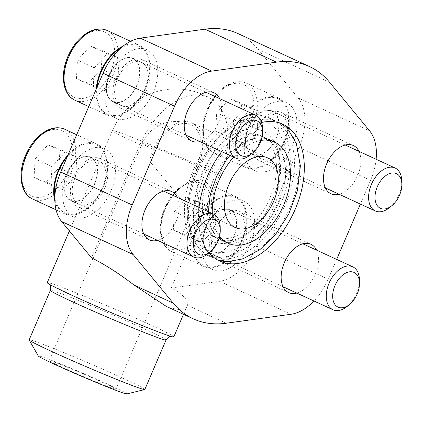 <?xml version="1.0" encoding="UTF-8"?>
<svg xmlns="http://www.w3.org/2000/svg" width="423" height="423" viewBox="0 0 423 423"><rect width="100%" height="100%" fill="white"/><g stroke="black" fill="none" stroke-linecap="round" stroke-linejoin="round"><path stroke-width="0.32" stroke-dasharray="2.12 1.59" d="M217.396 259.849A75.347 46.8 -65.2 0 1 216.745 259.611A75.347 46.8 -65.2 0 1 214.863 258.818A75.347 46.8 -65.2 0 1 203.23 172.298A75.347 46.8 -65.2 0 1 276.076 121.184A75.347 46.8 -65.2 0 1 277.959 121.972A75.347 46.8 -65.2 0 1 280.386 123.23M261.636 122.469A75.347 46.8 114.8 0 0 221.663 151.603M199.043 207.434A75.347 46.8 114.8 0 0 209.078 252.758M288.56 130.147A75.347 46.8 -65.2 0 1 288.914 209.993A75.347 46.8 -65.2 0 1 227.96 261.573M261.097 140.404A55.667 34.58 114.8 0 0 233.692 157.145M212.309 213.552A55.667 34.58 114.8 0 0 219.569 236.378M269.721 139.844A55.667 34.58 -65.2 0 1 278.313 203.77A55.667 34.58 -65.2 0 1 224.497 241.533A55.667 34.58 -65.2 0 1 223.101 240.951M218.992 238.472A55.667 34.58 -65.2 0 1 215.27 234.908A55.667 34.58 -65.2 0 1 215.011 175.92A55.667 34.58 -65.2 0 1 260.039 137.813A55.667 34.58 -65.2 0 1 261.848 137.866M336.666 259.394L328.185 279.175A48.756 30.282 -65.2 0 1 313.977 300.991M376.116 159.26A48.756 30.282 -65.2 0 1 370.532 180.372L360.38 204.066M219.69 98.633A26.591 16.518 -65.2 0 1 217.919 123.844A26.591 16.518 -65.2 0 1 199.894 141.562M358.937 151.339A26.591 16.518 -65.2 0 1 357.165 176.555A26.591 16.518 -65.2 0 1 339.14 194.273M316.589 250.141A26.591 16.518 -65.2 0 1 314.823 275.352A26.591 16.518 -65.2 0 1 296.798 293.07M177.343 197.43A26.591 16.518 -65.2 0 1 175.577 222.646A26.591 16.518 -65.2 0 1 157.552 240.364M190.884 124.774A36.346 22.572 114.8 0 1 196.811 165.784L191.915 177.205L196.489 182.509L198.096 189.144L196.843 200.639L192.872 205.107L186.411 204.991L185.422 204.568L149.626 161.195L154.522 149.774A36.346 22.572 114.8 0 1 189.975 124.394A36.346 22.572 114.8 0 1 190.884 124.774A36.346 36.346 0 0 0 142.265 143.46A36.346 1.243 23.2 0 0 154.522 149.774M191.915 177.205A38.414 23.857 114.8 0 0 191.751 122.897A38.414 23.857 114.8 0 0 149.626 161.195M238.022 33.602A138.876 86.26 -65.2 0 1 258.067 49.285L298.12 97.903A48.756 30.282 -65.2 0 1 299.035 147.41L256.687 246.207A48.756 30.282 -65.2 0 1 219.516 281.295L171.283 287.968C182.873 294.101 188.198 299.854 187.267 305.226L186.929 306.263L181.25 309.948L169.988 307.939L166.324 306.389M146.199 49.491A37.525 23.307 -65.2 0 1 147.135 49.888A37.525 23.307 -65.2 0 1 152.592 93.721A37.525 23.307 -65.2 0 1 115.712 118.043A37.525 23.307 -65.2 0 1 109.917 74.95A37.525 23.307 -65.2 0 1 146.199 49.491M103.852 148.293A37.525 23.307 -65.2 0 1 104.788 148.685A37.525 23.307 -65.2 0 1 110.244 192.523A37.525 23.307 -65.2 0 1 73.364 216.84A37.525 23.307 -65.2 0 1 67.574 173.747A37.525 23.307 -65.2 0 1 103.852 148.293M243.098 200.999A37.525 23.307 -65.2 0 1 244.039 201.39A37.525 23.307 -65.2 0 1 249.491 245.229A37.525 23.307 -65.2 0 1 212.61 269.546A37.525 23.307 -65.2 0 1 206.821 226.458A37.525 23.307 -65.2 0 1 243.098 200.999M285.446 102.202A37.525 23.307 -65.2 0 1 286.382 102.593A37.525 23.307 -65.2 0 1 291.838 146.432A37.525 23.307 -65.2 0 1 254.958 170.749A37.525 23.307 -65.2 0 1 249.163 127.656A37.525 23.307 -65.2 0 1 285.446 102.202M139.965 144.613A68.595 42.607 -65.2 0 1 211.421 98.945A68.595 42.607 -65.2 0 1 219.78 174.821A68.849 2.353 23.2 0 0 151.466 145.052A68.849 2.353 23.2 0 0 112.391 130.654A68.849 2.353 23.2 0 0 135.614 142.614A68.849 2.353 23.2 0 0 139.965 144.613L91.474 257.76M171.283 287.968L219.78 174.821M141.89 59.537A26.591 16.518 -65.2 0 1 142.556 59.812A26.591 16.518 -65.2 0 1 146.421 90.882A26.591 16.518 -65.2 0 1 120.285 108.114A26.591 16.518 -65.2 0 1 116.182 77.578A26.591 16.518 -65.2 0 1 141.89 59.537M281.142 112.243A26.591 16.518 -65.2 0 1 281.803 112.523A26.591 16.518 -65.2 0 1 285.668 143.587A26.591 16.518 -65.2 0 1 259.537 160.819A26.591 16.518 -65.2 0 1 255.429 130.284A26.591 16.518 -65.2 0 1 281.142 112.243M238.794 211.04A26.591 16.518 -65.2 0 1 239.46 211.32A26.591 16.518 -65.2 0 1 243.325 242.384A26.591 16.518 -65.2 0 1 217.189 259.622A26.591 16.518 -65.2 0 1 213.086 229.081A26.591 16.518 -65.2 0 1 238.794 211.04M99.548 158.334A26.591 16.518 -65.2 0 1 100.214 158.614A26.591 16.518 -65.2 0 1 104.079 189.678A26.591 16.518 -65.2 0 1 77.943 206.91A26.591 16.518 -65.2 0 1 73.84 176.375A26.591 16.518 -65.2 0 1 99.548 158.334M173.8 336.898A68.849 2.353 23.2 0 0 111.45 307.611A68.849 2.353 23.2 0 0 47.244 282.654M144.83 389.483A62.937 2.152 23.2 0 0 87.831 362.712A62.937 2.152 23.2 0 0 29.139 339.896M126.794 393.94A48.164 1.644 23.2 0 0 83.252 373.403A48.164 1.644 23.2 0 0 38.35 356.034M108.468 386.844A36.346 1.243 23.2 0 0 116.008 389.234A36.346 1.243 23.2 0 0 83.093 373.779A36.346 1.243 23.2 0 0 49.195 360.602A36.346 1.243 23.2 0 0 71.149 371.283A36.346 1.243 23.2 0 0 108.468 386.844M280.095 114.686A23.931 14.868 -65.2 0 1 280.692 114.94A23.931 14.868 -65.2 0 1 284.171 142.895A23.931 14.868 -65.2 0 1 260.647 158.408A23.931 14.868 -65.2 0 1 256.951 130.924A23.931 14.868 -65.2 0 1 280.095 114.686M271.682 110.81A23.931 14.868 -65.2 0 1 272.28 111.059A23.931 14.868 -65.2 0 1 275.759 139.019A23.931 14.868 -65.2 0 1 252.235 154.527A23.931 14.868 -65.2 0 1 248.544 127.043A23.931 14.868 -65.2 0 1 271.682 110.81M277.033 98.321A37.525 23.307 -65.2 0 1 277.969 98.718A37.525 23.307 -65.2 0 1 283.426 142.551A37.525 23.307 -65.2 0 1 246.546 166.874A37.525 23.307 -65.2 0 1 240.75 123.78A37.525 23.307 -65.2 0 1 277.033 98.321M237.747 213.483A23.931 14.868 -65.2 0 1 238.345 213.737A23.931 14.868 -65.2 0 1 241.824 241.697A23.931 14.868 -65.2 0 1 218.305 257.205A23.931 14.868 -65.2 0 1 214.609 229.721A23.931 14.868 -65.2 0 1 237.747 213.483M229.335 209.607A23.931 14.868 -65.2 0 1 229.932 209.856A23.931 14.868 -65.2 0 1 233.411 237.816A23.931 14.868 -65.2 0 1 209.893 253.324A23.931 14.868 -65.2 0 1 206.197 225.845A23.931 14.868 -65.2 0 1 229.335 209.607M234.686 197.123A37.525 23.307 -65.2 0 1 235.627 197.515A37.525 23.307 -65.2 0 1 241.078 241.353A37.525 23.307 -65.2 0 1 204.198 265.67A37.525 23.307 -65.2 0 1 198.408 222.577A37.525 23.307 -65.2 0 1 234.686 197.123M98.501 160.777A23.931 14.868 -65.2 0 1 99.098 161.026A23.931 14.868 -65.2 0 1 102.578 188.986A23.931 14.868 -65.2 0 1 79.059 204.499A23.931 14.868 -65.2 0 1 75.363 177.015A23.931 14.868 -65.2 0 1 98.501 160.777M90.088 156.901A23.931 14.868 -65.2 0 1 90.686 157.15A23.931 14.868 -65.2 0 1 94.165 185.11A23.931 14.868 -65.2 0 1 70.646 200.618A23.931 14.868 -65.2 0 1 66.95 173.134A23.931 14.868 -65.2 0 1 90.088 156.901M67.342 156.563A37.525 23.307 -65.2 0 1 95.439 144.412A37.525 23.307 -65.2 0 1 96.381 144.809A37.525 23.307 -65.2 0 1 101.832 188.642A37.525 23.307 -65.2 0 1 64.952 212.959A37.525 23.307 -65.2 0 1 54.842 197.768M140.843 61.98A23.931 14.868 -65.2 0 1 141.446 62.229A23.931 14.868 -65.2 0 1 144.925 90.189A23.931 14.868 -65.2 0 1 121.401 105.697A23.931 14.868 -65.2 0 1 117.705 78.213A23.931 14.868 -65.2 0 1 140.843 61.98M132.436 58.099A23.931 14.868 -65.2 0 1 133.034 58.353A23.931 14.868 -65.2 0 1 136.513 86.308A23.931 14.868 -65.2 0 1 112.989 101.821A23.931 14.868 -65.2 0 1 109.298 74.337A23.931 14.868 -65.2 0 1 132.436 58.099M120.603 48.185A37.525 23.307 -65.2 0 1 137.787 45.615A37.525 23.307 -65.2 0 1 138.723 46.007A37.525 23.307 -65.2 0 1 144.18 89.845A37.525 23.307 -65.2 0 1 107.299 114.162A37.525 23.307 -65.2 0 1 96.941 87.498M215.677 131.31L216.703 112.772L229.636 98.739L241.549 103.249L240.523 121.787L227.585 135.82L215.677 131.31L232.502 139.067L233.522 120.529L216.703 112.772M247.132 168.079A38.414 23.857 114.8 0 0 284.272 142.022A38.414 23.857 114.8 0 0 278.339 97.909A38.414 23.857 114.8 0 0 240.592 122.802A38.414 23.857 114.8 0 0 246.175 167.677A38.414 23.857 114.8 0 0 247.132 168.079M252.954 154.506A23.64 14.683 114.8 0 0 275.807 138.469A23.64 14.683 114.8 0 0 272.158 111.328A23.64 14.683 114.8 0 0 248.925 126.646A23.64 14.683 114.8 0 0 252.362 154.258A23.64 14.683 114.8 0 0 252.954 154.506M389.736 207.444A23.64 14.683 114.8 0 0 401.808 181.266M173.33 230.112L174.355 211.569L187.294 197.541L199.201 202.046L198.176 220.589L185.242 234.617L173.33 230.112L190.154 237.869L191.18 219.326L174.355 211.569M204.79 266.876A38.414 23.857 114.8 0 0 241.924 240.819A38.414 23.857 114.8 0 0 235.997 196.711A38.414 23.857 114.8 0 0 198.244 221.599A38.414 23.857 114.8 0 0 203.828 266.474A38.414 23.857 114.8 0 0 204.79 266.876M210.606 253.308A23.64 14.683 114.8 0 0 233.459 237.271A23.64 14.683 114.8 0 0 229.811 210.125A23.64 14.683 114.8 0 0 206.577 225.443A23.64 14.683 114.8 0 0 210.014 253.06A23.64 14.683 114.8 0 0 210.606 253.308M347.394 306.241A23.64 14.683 114.8 0 0 359.46 280.063M76.431 78.604L77.457 60.066L90.39 46.033L102.303 50.538L101.277 69.081L88.338 83.114L76.431 78.604L93.256 86.361L94.276 67.823L77.457 60.066M96.169 89.295A38.414 23.857 114.8 0 0 106.929 114.966A38.414 23.857 114.8 0 0 107.886 115.373A38.414 23.857 114.8 0 0 145.026 89.311A38.414 23.857 114.8 0 0 139.093 45.203A38.414 23.857 114.8 0 0 123.119 46.07M113.702 101.8A23.64 14.683 114.8 0 0 136.56 85.763A23.64 14.683 114.8 0 0 132.907 58.617A23.64 14.683 114.8 0 0 109.679 73.935A23.64 14.683 114.8 0 0 113.115 101.552A23.64 14.683 114.8 0 0 113.702 101.8M250.49 154.733A23.64 14.683 114.8 0 0 262.561 128.555M34.083 177.401L35.109 158.863L48.048 144.83L59.955 149.34L58.929 167.878L45.996 181.911L34.083 177.401L50.908 185.158L51.934 166.62L35.109 158.863M54.868 201.057A38.414 23.857 114.8 0 0 64.582 213.768A38.414 23.857 114.8 0 0 65.544 214.17A38.414 23.857 114.8 0 0 102.678 188.113A38.414 23.857 114.8 0 0 96.751 144A38.414 23.857 114.8 0 0 68.114 154.76M71.36 200.597A23.64 14.683 114.8 0 0 94.213 184.56A23.64 14.683 114.8 0 0 90.564 157.419A23.64 14.683 114.8 0 0 67.331 172.737A23.64 14.683 114.8 0 0 70.768 200.349A23.64 14.683 114.8 0 0 71.36 200.597M208.148 253.536A23.64 14.683 114.8 0 0 220.214 227.357M233.522 120.529L246.461 106.496L258.368 111.006L257.343 129.544L244.409 143.577L232.502 139.067M244.409 143.577L227.585 135.82M246.461 106.496L229.636 98.739M258.368 111.006L241.549 103.249M257.343 129.544L240.523 121.787M51.934 166.62L64.867 152.587L76.78 157.097L75.754 175.635L62.821 189.668L50.908 185.158M62.821 189.668L45.996 181.911M64.867 152.587L48.048 144.83M76.78 157.097L59.955 149.34M75.754 175.635L58.929 167.878M94.276 67.823L107.215 53.79L119.122 58.295L118.096 76.838L105.163 90.866L93.256 86.361M105.163 90.866L88.338 83.114M107.215 53.79L90.39 46.033M119.122 58.295L102.303 50.538M118.096 76.838L101.277 69.081M191.18 219.326L204.113 205.298L216.026 209.803L215 228.346L202.067 242.374L190.154 237.869M202.067 242.374L185.242 234.617M204.113 205.298L187.294 197.541M216.026 209.803L199.201 202.046M215 228.346L198.176 220.589M265.057 121.623A70.329 43.685 -65.2 0 1 278.286 201.713A70.329 43.685 -65.2 0 1 209.676 250.828A70.329 43.685 -65.2 0 1 196.446 170.739A70.329 43.685 -65.2 0 1 265.057 121.623M207.704 255.439A75.347 46.8 114.8 0 0 280.544 204.325A75.347 46.8 114.8 0 0 268.917 117.8A75.347 46.8 114.8 0 0 194.866 166.63A75.347 46.8 114.8 0 0 205.816 254.651A75.347 46.8 114.8 0 0 207.704 255.439M211.823 257.337A75.347 46.8 114.8 0 0 284.663 206.223A75.347 46.8 114.8 0 0 273.036 119.704A75.347 46.8 114.8 0 0 259.934 116.949A75.347 46.8 114.8 0 0 198.984 168.528A75.347 46.8 114.8 0 0 199.339 248.37A75.347 46.8 114.8 0 0 209.935 256.55A75.347 46.8 114.8 0 0 211.823 257.337M219.569 239.259A55.667 34.58 114.8 0 0 227.854 240.708A55.667 34.58 114.8 0 0 272.888 202.601A55.667 34.58 114.8 0 0 272.624 143.614A55.667 34.58 114.8 0 0 264.793 137.57A55.667 34.58 114.8 0 0 210.083 173.647A55.667 34.58 114.8 0 0 218.178 238.678A55.667 34.58 114.8 0 0 219.569 239.259M215.45 237.361A55.667 34.58 114.8 0 0 269.266 199.598A55.667 34.58 114.8 0 0 260.674 135.672A55.667 34.58 114.8 0 0 205.964 171.749A55.667 34.58 114.8 0 0 214.059 236.78A55.667 34.58 114.8 0 0 215.45 237.361M213.472 241.972A60.685 37.695 114.8 0 0 279.889 169.93A60.685 37.695 114.8 0 0 218.733 146.781A60.685 37.695 114.8 0 0 213.472 241.972M196.811 165.784A36.346 1.243 23.2 0 0 161.575 150.519A36.346 1.243 23.2 0 0 142.265 143.46L49.195 360.602M187.267 305.226L226.289 323.22M219.516 281.295L291.019 314.263M258.067 49.285L329.565 82.252M298.12 97.903L369.617 130.871M299.035 147.41L370.532 180.372M256.687 246.207L328.185 279.175M166.043 339.997A62.937 2.152 23.2 0 0 109.044 313.226A62.937 2.152 23.2 0 0 50.348 290.411M214.419 150.392A36.05 22.393 114.8 0 0 253.874 107.601A36.05 22.393 114.8 0 0 217.544 93.848A36.05 22.393 114.8 0 0 214.419 150.392M215.17 153.343A38.414 23.857 114.8 0 0 252.309 127.281A38.414 23.857 114.8 0 0 246.376 83.172A38.414 23.857 114.8 0 0 208.629 108.066A38.414 23.857 114.8 0 0 214.212 152.936A38.414 23.857 114.8 0 0 215.17 153.343M172.076 249.195A36.05 22.393 114.8 0 0 211.526 206.398A36.05 22.393 114.8 0 0 175.201 192.645A36.05 22.393 114.8 0 0 172.076 249.195M172.827 252.14A38.414 23.857 114.8 0 0 209.961 226.083A38.414 23.857 114.8 0 0 204.034 181.969A38.414 23.857 114.8 0 0 166.281 206.863A38.414 23.857 114.8 0 0 171.865 251.738A38.414 23.857 114.8 0 0 172.827 252.14M75.172 97.687A36.05 22.393 114.8 0 0 114.622 54.89A36.05 22.393 114.8 0 0 78.297 41.142A36.05 22.393 114.8 0 0 75.172 97.687M74.966 100.23A38.414 23.857 114.8 0 0 75.923 100.632A38.414 23.857 114.8 0 0 113.063 74.575A38.414 23.857 114.8 0 0 107.13 30.467M32.825 196.484A36.05 22.393 114.8 0 0 72.28 153.686A36.05 22.393 114.8 0 0 35.955 139.939A36.05 22.393 114.8 0 0 32.825 196.484M32.619 199.027A38.414 23.857 114.8 0 0 33.581 199.434A38.414 23.857 114.8 0 0 70.715 173.372A38.414 23.857 114.8 0 0 64.788 129.264M214.863 258.818L219.823 261.107M277.959 121.972L282.918 124.262M185.417 204.573L235.288 227.563M191.751 122.897L267.452 157.8M120.285 108.114L191.783 141.081M142.556 59.812L214.054 92.78M259.537 160.819L331.035 193.787M281.803 112.523L353.3 145.491M217.189 259.622L288.687 292.584M239.46 211.32L310.958 244.288M77.943 206.91L149.441 239.878M100.214 158.614L171.712 191.577M211.474 98.971A68.849 68.849 0 0 0 112.391 130.654L69.398 230.963M183.482 314.305L186.929 306.263M171.299 336.502L159.286 332.267L128.47 319.91C110.255 312.317 93.065 304.861 76.901 297.549L49.253 284.193M116.008 389.234L196.838 200.639M215.27 234.908L211.003 227.373L208.365 211.733M229.99 155.442L240.983 145.221L251.944 139.315L260.039 137.813M252.235 154.527L260.647 158.408M272.28 111.059L280.692 114.94M246.546 166.874L254.958 170.749M277.969 98.718L286.382 102.593M209.893 253.324L218.305 257.205M229.932 209.856L238.345 213.737M204.198 265.67L212.61 269.546M235.627 197.515L244.039 201.39M70.646 200.618L79.059 204.499M90.686 157.15L99.098 161.026M64.952 212.959L73.364 216.84M96.381 144.809L104.788 148.685M112.989 101.821L121.401 105.697M133.034 58.353L141.446 62.229M107.299 114.162L115.712 118.043M138.723 46.007L147.135 49.888M278.339 97.909L246.376 83.172C239.386 80.254 231.926 81.597 223.994 87.196C217.295 92.145 211.902 98.977 207.815 107.685C199.037 126.001 201.591 147.548 214.212 152.936L246.175 167.677M252.362 154.258L325.398 187.934M272.158 111.328L345.194 145.004M235.997 196.711L204.034 181.969C197.044 179.051 189.583 180.394 181.652 185.998C174.953 190.947 169.56 197.774 165.472 206.482C156.695 224.803 159.249 246.345 171.865 251.738L203.828 266.474M210.014 253.06L283.05 286.736M229.811 210.125L302.847 243.801M88.756 106.591L106.929 114.966M130.57 41.274L139.093 45.203M113.115 101.552L186.152 135.228M132.907 58.617L205.948 92.293M56.058 209.834L64.582 213.768M76.69 134.752L96.751 144M70.768 200.349L143.804 234.025M90.564 157.419L163.601 191.096M205.816 254.651L209.935 256.55M268.917 117.8L273.036 119.704M259.934 116.949C209.522 115.045 165.155 211.273 199.339 248.37M214.059 236.78L218.178 238.678M260.674 135.672L264.793 137.57M227.854 240.708C240.465 241.581 261.927 224.624 271.926 200.835C282.548 178.242 281.131 152.365 272.624 143.614"/><path stroke-width="0.63" d="M209.078 252.758A75.347 46.8 114.8 0 0 219.823 261.107A75.347 46.8 114.8 0 0 221.705 261.895A75.347 46.8 114.8 0 0 294.551 210.781A75.347 46.8 114.8 0 0 282.918 124.262A75.347 46.8 114.8 0 0 261.636 122.469M221.663 151.603A75.347 46.8 114.8 0 0 199.043 207.434M280.386 123.23A75.347 46.8 -65.2 0 1 288.56 130.147L296.423 143.815L300.383 165.932L297.443 190.614L288.761 214.012L275.331 234.776L259.934 249.612L242.797 258.913L227.96 261.573A75.347 46.8 -65.2 0 1 217.396 259.849M219.569 236.378A55.667 34.58 114.8 0 0 228.06 243.236A55.667 34.58 114.8 0 0 229.456 243.817A55.667 34.58 114.8 0 0 283.273 206.054A55.667 34.58 114.8 0 0 274.68 142.128A55.667 34.58 114.8 0 0 261.097 140.404M233.692 157.145A55.667 34.58 114.8 0 0 212.309 213.552M261.848 137.866A55.667 34.58 -65.2 0 1 268.33 139.262A55.667 34.58 -65.2 0 1 269.721 139.844L274.68 142.128M228.06 243.236L223.101 240.951A55.667 34.58 -65.2 0 1 218.992 238.472M313.977 300.991A48.756 30.282 -65.2 0 1 291.019 314.263L226.289 323.22A138.876 86.26 -65.2 0 1 193.221 318.799A138.876 86.26 -65.2 0 1 173.176 303.117L133.123 254.498A48.756 30.282 -65.2 0 1 132.209 204.991L174.556 106.194A48.756 30.282 -65.2 0 1 211.727 71.106L276.457 62.149A138.876 86.26 -65.2 0 1 309.52 66.57A138.876 86.26 -65.2 0 1 329.565 82.252L369.617 130.871A48.756 30.282 -65.2 0 1 376.116 159.26M360.38 204.066L336.666 259.394M199.894 141.562A26.591 16.518 -65.2 0 1 191.783 141.081A26.591 16.518 -65.2 0 1 187.68 110.54A26.591 16.518 -65.2 0 1 213.393 92.5A26.591 16.518 -65.2 0 1 214.054 92.78A26.591 16.518 -65.2 0 1 219.69 98.633M339.14 194.273A26.591 16.518 -65.2 0 1 331.035 193.787A26.591 16.518 -65.2 0 1 326.926 163.252A26.591 16.518 -65.2 0 1 352.639 145.211A26.591 16.518 -65.2 0 1 353.3 145.491A26.591 16.518 -65.2 0 1 358.937 151.339M296.798 293.07A26.591 16.518 -65.2 0 1 288.687 292.584A26.591 16.518 -65.2 0 1 284.584 262.049A26.591 16.518 -65.2 0 1 310.292 244.008A26.591 16.518 -65.2 0 1 310.958 244.288A26.591 16.518 -65.2 0 1 316.589 250.141M157.552 240.364A26.591 16.518 -65.2 0 1 149.441 239.878A26.591 16.518 -65.2 0 1 145.338 209.343A26.591 16.518 -65.2 0 1 171.045 191.302A26.591 16.518 -65.2 0 1 171.712 191.577A26.591 16.518 -65.2 0 1 177.343 197.43M266.495 157.398A38.414 23.857 -65.2 0 1 267.452 157.8A38.414 23.857 -65.2 0 1 273.036 202.675A38.414 23.857 -65.2 0 1 235.288 227.563A38.414 23.857 -65.2 0 1 225.332 196.103A38.414 23.857 -65.2 0 1 266.495 157.398M193.221 318.799L166.324 306.395L134.154 285.123L173.176 303.117M134.154 285.123C119.423 273.818 105.195 264.698 91.474 257.76L61.626 221.53A48.756 30.282 -65.2 0 1 60.711 172.024L103.059 73.227A48.756 30.282 -65.2 0 1 140.23 38.139L204.959 29.182A138.876 86.26 -65.2 0 1 238.022 33.602L309.52 66.57M69.398 230.963L47.244 282.654A68.849 2.353 23.2 0 0 88.819 302.894A68.849 2.353 23.2 0 0 159.519 332.367A68.849 2.353 23.2 0 0 173.8 336.898L183.482 314.305M48.946 283.923C48.809 284.314 51.611 284.557 50.348 290.411L29.139 339.896A62.937 2.152 23.2 0 0 29.161 340.013A62.937 2.152 23.2 0 0 68.389 358.947A62.937 2.152 23.2 0 0 131.775 385.342A62.937 2.152 23.2 0 0 144.735 389.551A62.937 2.152 23.2 0 0 144.83 389.483L166.043 339.997C169.433 335.058 171.32 336.925 171.706 336.534M29.161 340.013L38.35 356.034A48.164 1.644 23.2 0 0 68.367 370.522A48.164 1.644 23.2 0 0 116.88 390.72A48.164 1.644 23.2 0 0 126.794 393.94L144.735 389.551M54.842 197.768A37.525 23.307 -65.2 0 1 67.342 156.563M96.941 87.498A37.525 23.307 -65.2 0 1 120.603 48.185M401.85 184.328L401.808 181.266A23.64 14.683 114.8 0 0 395.103 168.016A23.64 14.683 114.8 0 0 371.87 183.333A23.64 14.683 114.8 0 0 375.307 210.95A23.64 14.683 114.8 0 0 375.899 211.193A23.64 14.683 114.8 0 0 389.736 207.444L392.095 205.488A19.104 11.865 114.8 0 0 401.85 184.328A19.104 11.865 114.8 0 0 382.038 179.141A19.104 11.865 114.8 0 0 380.906 208.518A19.104 11.865 114.8 0 0 392.095 205.488M359.502 283.124L359.46 280.063A23.64 14.683 114.8 0 0 352.756 266.813A23.64 14.683 114.8 0 0 329.528 282.13A23.64 14.683 114.8 0 0 332.959 309.747A23.64 14.683 114.8 0 0 333.551 309.996A23.64 14.683 114.8 0 0 347.394 306.241L349.747 304.285A19.104 11.865 114.8 0 0 359.502 283.124A19.104 11.865 114.8 0 0 339.69 277.943A19.104 11.865 114.8 0 0 338.564 307.32A19.104 11.865 114.8 0 0 349.747 304.285M123.119 46.07A38.414 23.857 114.8 0 0 96.169 89.295M262.604 131.622L262.561 128.555A23.64 14.683 114.8 0 0 255.857 115.31A23.64 14.683 114.8 0 0 232.624 130.628A23.64 14.683 114.8 0 0 236.06 158.239A23.64 14.683 114.8 0 0 236.653 158.488A23.64 14.683 114.8 0 0 250.49 154.733L252.848 152.777A19.104 11.865 114.8 0 0 262.604 131.622A19.104 11.865 114.8 0 0 242.791 126.435A19.104 11.865 114.8 0 0 241.66 155.812A19.104 11.865 114.8 0 0 252.848 152.777M68.114 154.76A38.414 23.857 114.8 0 0 54.868 201.057M220.256 230.419L220.214 227.357A23.64 14.683 114.8 0 0 213.509 214.107A23.64 14.683 114.8 0 0 190.281 229.425A23.64 14.683 114.8 0 0 193.713 257.041A23.64 14.683 114.8 0 0 194.305 257.284A23.64 14.683 114.8 0 0 208.148 253.536L210.501 251.579A19.104 11.865 114.8 0 0 220.256 230.419A19.104 11.865 114.8 0 0 200.444 225.232A19.104 11.865 114.8 0 0 199.318 254.609A19.104 11.865 114.8 0 0 210.501 251.579M61.626 221.53L133.123 254.498M60.711 172.024L132.209 204.991M103.059 73.227L174.556 106.194M140.23 38.139L211.727 71.106M204.959 29.182L276.457 62.149M50.348 290.411A62.937 2.152 23.2 0 0 88.359 308.912A62.937 2.152 23.2 0 0 152.983 335.857A62.937 2.152 23.2 0 0 166.043 339.997M74.966 100.23C62.345 94.837 59.791 73.295 68.568 54.974C72.656 46.266 78.049 39.439 84.748 34.49C92.679 28.886 100.14 27.548 107.13 30.467A38.414 23.857 114.8 0 0 69.383 55.355A38.414 23.857 114.8 0 0 74.966 100.23L88.756 106.591M32.619 199.027C20.003 193.639 17.449 172.092 26.226 153.776C30.313 145.068 35.706 138.236 42.4 133.287C50.332 127.688 57.798 126.345 64.788 129.264A38.414 23.857 114.8 0 0 27.035 154.157A38.414 23.857 114.8 0 0 32.619 199.027L56.058 209.834M208.365 211.733L210.284 194.675L216.576 176.359L226.495 159.757L229.99 155.442M325.398 187.934L375.307 210.95M345.194 145.004L395.103 168.016M283.05 286.736L332.959 309.747M302.847 243.801L352.756 266.813M107.13 30.467L130.57 41.274M186.152 135.228L236.06 158.239M205.948 92.293L255.857 115.31M64.788 129.264L76.69 134.752M143.804 234.025L193.713 257.041M163.601 191.096L213.509 214.107"/></g></svg>
